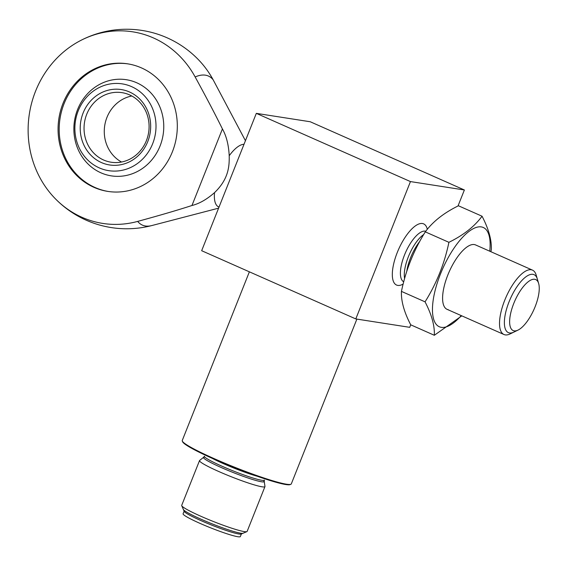 <?xml version="1.0" encoding="UTF-8"?>
<svg xmlns="http://www.w3.org/2000/svg" width="567" height="567" viewBox="0 0 567 567"><rect width="100%" height="100%" fill="white"/><g stroke="black" fill="none" stroke-linecap="round" stroke-linejoin="round"><path stroke-width="0.85" d="M461.814 315.854L434.329 335.274L410.721 324.82L409.721 327.329L355.793 318.93L410.451 181.582L464.38 189.98L458.008 205.991M538.65 283.5L536.169 275.073A35.211 13.247 -66.1 0 0 532.484 270.126A35.211 13.247 -66.1 0 0 531.194 269.75A35.211 13.247 113.9 0 0 505.417 298.589A35.211 13.247 113.9 0 0 503.978 334.516A35.211 13.247 113.9 0 0 505.268 334.891A35.211 13.247 -66.1 0 0 510.123 333.92L518.025 330.093A27.875 10.482 -66.1 0 1 514.184 330.859A27.875 10.482 113.9 0 1 513.773 303.409A27.875 10.482 113.9 0 1 534.709 279.283A27.875 10.482 -66.1 0 1 538.65 283.5A27.875 10.482 -66.1 0 1 534.036 309.32A27.875 10.482 -66.1 0 1 518.025 330.093M410.451 181.582L256.319 113.357L310.248 121.756L464.38 189.98M355.793 318.93L201.661 250.706L256.319 113.357M244.016 144.28A34.027 12.8 113.9 0 0 229.217 155.734C228.643 144.826 226.375 135.896 222.42 128.95C215.417 114.69 206.324 97.361 195.154 76.963A96.964 89.388 -81.2 0 0 79.082 41.334A99.764 99.764 0 0 1 198.719 59.996A96.964 89.388 98.8 0 1 213.135 79.763L245.433 140.708M229.217 155.734C229.33 165.479 229.111 178.633 214.539 192.624C206.863 199.371 199.336 203.666 191.958 205.502C177.315 210.244 159.221 215.538 137.682 221.399A81.52 30.668 113.9 0 0 145.393 225.992A81.52 30.668 -66.1 0 0 151.828 225.553L218.593 208.16M79.082 41.334A96.964 89.388 -81.2 0 0 54.63 198.018A96.964 89.388 -81.2 0 0 137.682 221.399M172.382 151.821A64.553 59.507 -81.2 0 0 127.625 63.83A64.553 59.507 -81.2 0 0 63.001 103.407A64.553 59.507 -81.2 0 0 107.765 191.398A64.553 59.507 -81.2 0 0 172.382 151.821M537.87 281.622A31.688 11.921 113.9 0 0 534.043 274.662A31.688 11.921 113.9 0 0 532.881 274.329A31.688 11.921 113.9 0 0 509.683 300.283A31.688 11.921 113.9 0 0 508.386 332.623A31.688 11.921 113.9 0 0 509.549 332.957A31.688 11.921 113.9 0 0 516.112 330.774M128.185 63.915A64.553 59.507 98.8 0 0 64.121 103.577A64.553 59.507 -81.2 0 0 108.325 191.483M77.587 109.537A48.656 44.857 98.8 0 1 136.732 82.775A48.656 44.857 98.8 0 1 160.043 146.038A48.656 44.857 -81.2 0 1 100.905 172.8A48.656 44.857 -81.2 0 1 77.587 109.537M78.239 110.792A43.914 40.484 98.8 0 1 131.615 86.638A43.914 40.484 98.8 0 1 152.651 143.734A43.914 40.484 -81.2 0 1 99.275 167.889A43.914 40.484 -81.2 0 1 78.239 110.792M83.129 112.961A38.145 35.161 -81.2 0 0 101.401 162.552A38.145 35.161 -81.2 0 0 147.76 141.566A38.145 35.161 -81.2 0 0 129.489 91.974A38.145 35.161 -81.2 0 0 83.129 112.961M86.737 114.229A35.211 32.461 -81.2 0 0 111.153 162.226A35.211 32.461 -81.2 0 0 146.399 140.644A35.211 32.461 -81.2 0 0 121.983 92.648A35.211 32.461 -81.2 0 0 86.737 114.229M131.82 95.993A35.211 32.461 -81.2 0 0 106.957 117.383A35.211 32.461 -81.2 0 0 121.544 162.027M241.372 533.972L240.344 536.566A30.809 2.87 -158.3 0 1 199.917 523.334A30.809 2.87 21.7 0 1 183.091 513.78L184.119 511.193M246.872 531.633L241.195 534.05A30.809 2.87 -158.3 0 1 201.002 520.619A30.809 2.87 21.7 0 1 184.197 511.363L181.731 505.707A35.211 3.274 21.7 0 0 200.931 516.289A35.211 3.274 -158.3 0 0 246.872 531.633A35.211 3.274 -158.3 0 0 247.134 531.407L264.952 486.621A35.211 3.274 21.7 0 0 264.973 486.436L264.229 481.433A32.666 3.041 21.7 0 1 221.35 467.577A32.666 3.041 -158.3 0 1 203.61 457.314L199.634 460.432A35.211 3.274 21.7 0 0 199.527 460.581A35.211 3.274 21.7 0 0 218.756 471.503A35.211 3.274 21.7 0 0 264.952 486.621M199.527 460.581L181.702 505.367A35.211 3.274 21.7 0 0 181.731 505.707M243.321 533.037A32.276 3.005 -158.3 0 1 200.98 519.174A32.276 3.005 -158.3 0 1 183.347 509.166M356.884 319.101L291.303 483.899A58.684 5.464 -158.3 0 1 290.871 484.275L290.12 484.601A58.096 5.408 -158.3 0 1 214.312 459.277A58.096 5.408 -158.3 0 1 182.631 441.821L182.298 441.069A58.684 5.464 -158.3 0 1 182.248 440.502L249.374 271.827M290.871 484.275A58.684 5.464 -158.3 0 1 214.305 458.703A58.684 5.464 -158.3 0 1 182.298 441.069M461.262 315.613A54.283 20.419 -66.1 0 1 441.176 327.315A54.283 20.419 -66.1 0 1 440.651 273.549A54.283 20.419 -66.1 0 1 481.426 226.928A54.283 20.419 -66.1 0 1 489.76 251.216M503.978 334.516L447.051 309.32A35.211 13.247 -66.1 0 0 448.249 309.681A35.211 13.247 -66.1 0 1 443.359 304.373A35.211 13.247 -66.1 0 1 449.192 271.763A35.211 13.247 -66.1 0 1 469.405 245.525A35.211 13.247 -66.1 0 1 474.352 244.568A35.211 13.247 -66.1 0 1 475.55 244.923L532.484 270.126M434.329 335.274C434.754 325.685 431.657 314.543 425.052 301.842C436.519 283.557 444.478 263.712 448.908 242.315C463.48 235.177 474.522 226.474 482.049 216.218C488.662 228.919 491.759 240.068 491.327 249.65L490.873 251.705M410.721 324.82C404.108 312.119 401.011 300.978 401.443 291.388C405.873 269.991 413.832 250.153 425.3 231.868C432.834 221.612 443.876 212.908 458.441 205.771L482.049 216.218M425.052 301.842L401.443 291.388M448.908 242.315L425.3 231.868M447.051 309.32A35.211 13.247 -66.1 0 1 448.532 273.28A35.211 13.247 -66.1 0 1 474.352 244.568M427.327 229.302A33.453 12.58 113.9 0 0 422.401 223.511A33.453 12.58 -66.1 0 0 397.283 252.464A33.453 12.58 -66.1 0 0 397.772 285.399A33.453 12.58 113.9 0 0 403.151 284.074M425.767 231.265A27.585 10.376 113.9 0 0 425.215 231.138A27.585 10.376 -66.1 0 0 405.114 253.506A27.585 10.376 -66.1 0 0 403.732 281.799M404.611 278.56A27.585 10.376 -66.1 0 1 409.225 254.696A27.585 10.376 -66.1 0 1 423.677 234.554M406.759 271.416A28.364 10.674 -66.1 0 1 419.793 241.351M195.154 76.963A81.52 30.668 113.9 0 1 205.417 75.17A81.52 30.668 -66.1 0 1 213.135 79.763M214.539 192.624A34.027 12.8 113.9 0 0 219.025 207.083M222.42 128.95L191.958 205.502M264.229 481.433L264.385 480.1A32.276 3.005 21.7 0 1 222.037 466.244A32.276 3.005 -158.3 0 1 204.411 456.237L203.695 458.03M212.363 458.412A32.276 3.005 -158.3 0 0 223.122 463.53A32.276 3.005 21.7 0 0 257.12 476.216M54.63 198.018A99.764 99.764 0 0 0 151.828 225.553M203.61 457.314L204.411 456.237M264.385 480.1L263.676 481.9"/></g></svg>

